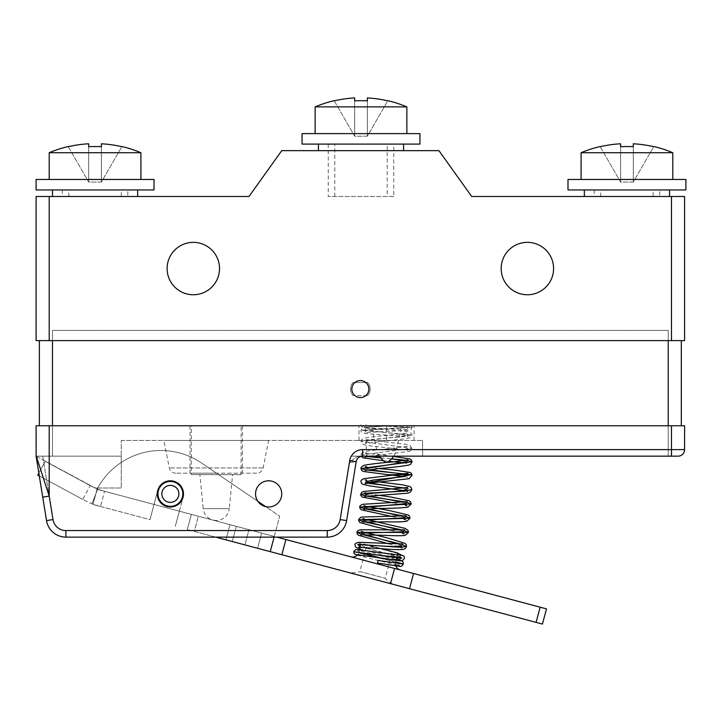 <?xml version="1.0" encoding="UTF-8"?>
<svg xmlns="http://www.w3.org/2000/svg" width="722" height="722" viewBox="0 0 722 722"><rect width="100%" height="100%" fill="white"/><g stroke="black" fill="none" stroke-linecap="round" stroke-linejoin="round"><path stroke-width="0.54" stroke-dasharray="3.61 2.71" d="M546.491 608.872L276.815 537.123M540.155 607.193L536.112 622.382L542.448 624.07M536.112 622.382L215.679 537.123M257.871 501.357L201.492 462.992A72.056 72.056 0 0 0 97.046 489.29L104.537 491.285L100.493 506.474A81.225 81.225 0 0 1 82.75 499.425A81.225 81.225 0 0 0 100.493 506.474L104.537 491.285L97.046 489.29L154.021 504.443L149.977 519.641L93.003 504.479L149.977 519.641L157.721 490.518A13.104 13.104 0 0 1 173.749 481.231A13.104 13.104 0 0 1 183.045 497.259A13.104 13.104 0 0 0 173.749 481.231A13.104 13.104 0 0 0 157.721 490.518A13.104 13.104 0 0 1 173.749 481.231A13.104 13.104 0 0 1 183.045 497.259A13.104 13.104 0 0 0 173.749 481.231A13.104 13.104 0 0 0 157.721 490.518L154.021 504.443L97.046 489.29L179.336 511.185L175.293 526.374L183.045 497.259L179.336 511.185L274.288 536.446L270.245 551.644L279.676 516.194L201.492 462.992A72.056 72.056 0 0 0 97.046 489.29L93.003 504.479L97.046 489.29L93.003 504.479L97.046 489.29L93.003 504.479L100.493 506.474L93.003 504.479L97.046 489.29A72.056 72.056 0 0 1 201.492 462.992L279.676 516.194L274.288 536.446L154.021 504.443L149.977 519.641L157.721 490.518L149.977 519.641L154.021 504.443L97.046 489.29A72.056 72.056 0 0 1 201.492 462.992L279.676 516.194L270.786 549.604L279.676 516.194L265.651 506.645M346.84 572.023L396.216 585.163L346.84 572.023A22.274 22.274 0 0 0 359.845 571.544L385.169 578.286L359.845 571.544L366.957 544.839L379.619 548.206L367.173 544.893M194.29 531.428L257.592 548.269L187.323 529.578L232.267 541.536L194.29 531.428L198.324 516.239L191.366 514.389L248.973 529.713L198.324 516.239L194.29 531.428M350.883 556.833L400.259 569.965L350.883 556.833M236.311 526.347L229.975 524.659L236.311 526.347L232.267 541.536L236.311 526.347M248.973 529.713L261.626 533.08L248.973 529.713L244.929 544.902L248.973 529.713M104.537 491.285A65.503 65.503 0 0 1 90.223 485.599A65.503 65.503 0 0 0 104.537 491.285M90.223 485.599L45.215 461.259L38.835 473.054L39.304 475.933L82.75 499.425L37.734 475.094L45.215 461.259L90.223 485.599L82.75 499.425M179.336 511.185L175.293 526.374L179.336 511.185L274.288 536.446L179.336 511.185L175.293 526.374L179.336 511.185M281.851 554.731L285.894 539.533M413.553 573.503L409.509 588.701M361.37 553.639L358.915 552.113L360.359 552.718L357.932 554.261C361.226 555.191 362.372 554.983 361.37 553.639L395.62 562.068C401.188 563.801 395.34 563.259 378.075 560.443L377.597 562.79M395.818 565.958A6.552 6.552 0 0 1 395.611 561.951L396.017 560.425M357.552 554.758A6.552 6.552 0 0 0 357.932 554.261M353.735 551.77L395.647 561.815M396.721 557.79L397.47 554.974M368.662 545.291L381.36 548.675M358.915 552.113L359.511 549.893M360.206 547.276L361.262 543.323L397.975 553.088L379.619 548.206L392.272 551.572L385.169 578.286A22.274 22.274 0 0 0 396.216 585.163M380.711 545.976L361.812 545.182L365.828 547.935L399.338 557.348L401.324 555.218M359.737 546.617L399.618 556.554M364.8 492.702L365.765 494.606L368.527 495.843M403.201 502.241L405.945 503.604L406.856 505.716M364.953 507.476L367.678 508.802M402.136 516.257L404.834 517.71L405.683 519.849M363.744 520.318L366.424 521.717M400.638 530.246L403.282 531.78L404.067 533.937M362.137 533.116L364.772 534.596M398.706 544.171L401.306 545.787L402.019 547.971M365.296 495.87L366.415 496.077M405.313 501.998L406.441 502.223M364.439 508.721L365.558 508.965M404.257 516.086L405.367 516.347M363.193 521.546L364.303 521.826M402.759 530.128L403.869 530.435M361.551 534.325L362.652 534.632M400.836 544.126L401.928 544.46M365.161 479.85L366.18 481.718L368.978 482.865M403.833 488.189L406.612 489.471M365.747 482.991L366.875 483.162M386.414 485.437L404.419 487.639L411.856 489.642M404.031 474.146L406.531 474.733M377.985 425.763L411.359 425.763L377.985 425.763L412.091 427.379L386.55 428.697C386.55 432.108 386.55 432.108 386.55 428.697C386.55 432.108 386.55 432.108 386.55 428.697L361 430.276L412.091 434.987L404.609 436.476L386.55 438.11C386.55 441.521 386.55 441.521 386.55 438.11C386.55 441.521 386.55 441.521 386.55 438.11C386.55 434.698 386.55 434.698 386.55 438.11C386.55 434.698 386.55 434.698 386.55 438.11L368.482 439.797L361 441.485L412.091 448.254L361 455.013L364.547 456.16M365.828 456.358L366.966 456.512M380.702 457.892L391.577 458.822M406.125 460.275L407.262 460.428M365.828 469.878L366.966 470.04M386.55 438.11L372.191 439.797L366.244 441.485L366.244 455.013L369.059 456.16L409.13 451.44L411.116 450.42L412.009 448.922L410.15 445.447C407.461 444.454 401.983 443.606 393.725 442.911L365.197 439.536L366.244 441.485L365.197 443.434L406.071 438.687L410.267 437.676L412.091 434.987L410.204 432.27C405.222 431.034 395.304 430.059 380.44 429.328L364.718 427.956L366.244 430.276L406.856 434.987L400.909 436.476L386.55 438.11M380.584 457.748L391.486 458.921M404.031 460.627L406.856 461.773L407.903 463.723L404.031 462.919M365.197 466.583L366.244 468.533L369.059 469.679M399.582 474.724L406.125 474.715M386.55 428.697L366.244 430.276L364.673 432.622L409.248 430.186L410.71 429.725L412.091 427.379L411.558 425.763L379.745 425.763L406.856 427.379L386.55 428.697C386.55 425.285 386.55 425.285 386.55 428.697C386.55 425.285 386.55 425.285 386.55 428.697C386.55 425.285 386.55 425.285 386.55 428.697C386.55 425.285 386.55 425.285 386.55 428.697M216.239 425.763L190.03 425.763L216.239 425.763M241.13 425.763L191.348 425.763L241.13 425.763L241.13 474.634L191.348 474.634L191.348 425.763M386.55 425.763L359.033 425.763L386.55 425.763M371.298 425.763L401.793 425.763L371.298 425.763L376.722 449.752A19.647 19.647 0 0 0 379.429 456.16M216.239 473.19L190.03 473.19L216.239 473.19M256.716 473.19L175.753 473.19L256.716 473.19A6.552 6.552 90 0 0 263.142 467.928L268.638 440.438L163.831 440.438L268.638 440.438M175.753 473.19A6.552 6.552 -90 0 1 169.327 467.928L163.831 440.438M121.251 440.438L422.578 440.438L121.251 440.438L121.251 456.16L121.251 440.438M386.55 440.438L359.033 440.438L386.55 440.438M422.578 456.16L422.578 440.438L422.578 456.16L360.865 456.16L393.661 456.16A19.647 19.647 0 0 0 396.369 449.752L401.793 425.763M668.211 340.613L668.211 330.387L52.48 330.387L52.48 340.613L39.376 340.613L681.315 340.613L52.48 340.613L668.211 340.613L668.211 425.763L681.315 425.763L52.48 425.763L668.211 425.763L668.211 340.613L684.591 340.613L684.591 196.501L471.701 196.501L438.949 150.645L281.742 150.645L248.991 196.501L36.1 196.501L36.1 340.613L52.48 340.613L52.48 425.763L684.591 425.763L684.591 449.607A6.552 6.552 0 0 1 678.039 456.16L362.643 456.16A6.552 6.552 0 0 0 356.181 461.665L349.376 462.712C354.159 457.983 357.986 455.799 360.865 456.16C357.995 455.799 354.159 457.983 349.376 462.712L356.181 461.665A6.552 6.552 -90 0 1 360.242 456.611A6.552 6.552 -90 0 0 356.181 461.665A6.552 6.552 0 0 1 362.643 456.16A6.552 6.552 0 0 0 356.181 461.665L346.641 520.607L356.181 461.665A6.552 6.552 0 0 1 362.643 456.16L362.643 449.607A13.104 13.104 0 0 0 351.298 456.16L668.211 456.16L668.211 449.607L362.643 449.607M36.118 456.169L93.598 487.206A6.552 6.552 0 0 0 96.712 487.991A6.552 6.552 0 0 1 93.598 487.206L36.1 456.16A6.552 6.552 170.8 0 1 36.118 456.16A6.552 6.552 0 0 1 36.1 455.636L49.204 496.113L42.733 497.16L46.533 520.607L52.995 519.56L42.733 456.16L121.251 456.16L36.1 456.16L46.533 520.607A19.647 19.647 0 0 0 65.928 537.123L327.237 537.123A19.647 19.647 0 0 0 346.641 520.607L356.181 461.665L349.71 460.618A13.104 13.104 0 0 1 351.298 456.16L668.211 456.16L668.211 330.387L52.48 330.387L52.48 456.16L52.48 425.763L36.1 425.763L36.1 456.16L42.733 456.16L36.118 456.16A6.552 6.552 170.8 0 1 36.118 456.16L121.251 456.16L42.733 456.16L52.995 519.56A13.104 13.104 0 0 0 65.928 530.571L327.237 530.571A13.104 13.104 0 0 0 340.17 519.56A13.104 13.104 0 0 1 327.237 530.571L65.928 530.571A13.104 13.104 0 0 1 52.995 519.56A13.104 13.104 0 0 0 65.928 530.571L327.237 530.571A13.104 13.104 0 0 0 340.17 519.56L349.71 460.618M170.383 480.789A13.104 13.104 0 0 0 157.279 493.893A13.104 13.104 0 0 0 170.383 506.988A13.104 13.104 0 0 0 183.487 493.893A13.104 13.104 0 0 0 170.383 480.789A13.104 13.104 0 0 0 157.279 493.893A13.104 13.104 0 0 0 170.383 506.988A13.104 13.104 0 0 0 183.487 493.893A13.104 13.104 0 0 0 170.383 480.789A13.104 13.104 0 0 0 157.279 493.893A13.104 13.104 0 0 0 170.383 506.988A13.104 13.104 0 0 0 183.487 493.893A13.104 13.104 0 0 0 170.383 480.789M268.638 480.789A13.104 13.104 0 0 0 255.543 493.893A13.104 13.104 0 0 0 268.638 506.988A13.104 13.104 0 0 0 281.742 493.893A13.104 13.104 0 0 0 268.638 480.789A13.104 13.104 0 0 0 255.543 493.893A13.104 13.104 0 0 0 268.638 506.988A13.104 13.104 0 0 0 281.742 493.893A13.104 13.104 0 0 0 268.638 480.789A13.104 13.104 0 0 0 255.543 493.893A13.104 13.104 0 0 0 268.638 506.988A13.104 13.104 0 0 0 281.742 493.893A13.104 13.104 0 0 0 268.638 480.789M65.928 530.571L65.928 537.123L65.928 530.571L65.928 537.123L327.237 537.123L65.928 537.123A19.647 19.647 0 0 1 46.533 520.607A19.647 19.647 0 0 0 65.928 537.123A19.647 19.647 0 0 1 46.533 520.607L42.733 497.16M167.107 268.557A26.2 26.2 0 0 0 193.306 294.757A26.2 26.2 0 0 0 219.515 268.557A26.2 26.2 0 0 0 193.306 242.357A26.2 26.2 0 0 0 167.107 268.557M553.584 268.557A26.2 26.2 0 0 1 527.376 294.757A26.2 26.2 0 0 1 501.176 268.557A26.2 26.2 0 0 1 527.376 242.357A26.2 26.2 0 0 1 553.584 268.557M668.211 425.763L668.211 449.607L671.487 449.607L671.487 456.16M52.48 425.763L39.376 425.763L52.48 425.763L52.48 340.613M52.48 196.501L137.631 196.501L52.48 196.501M318.42 150.645L403.58 150.645L318.42 150.645M584.369 196.501L669.52 196.501L584.369 196.501M584.369 189.949L669.52 189.949L584.369 189.949M685.9 189.949L567.988 189.949M685.9 179.471L567.988 179.471M672.796 179.471L581.093 179.471L672.796 179.471M672.796 152.721L581.093 152.721M600.181 146.701L620.595 182.052L620.595 143.786A117.74 117.74 0 0 0 600.181 146.701L620.595 182.052L620.595 143.786L620.595 182.052L633.302 182.052L633.302 143.786L633.302 182.052L653.717 146.701A117.74 117.74 0 0 0 633.302 143.786L633.302 182.052L653.717 146.701M620.595 146.701L620.595 182.052L633.302 182.052L633.302 146.701M318.42 144.093L403.58 144.093L318.42 144.093M419.951 144.093L302.049 144.093M419.951 133.615L302.049 133.615M406.856 133.615L315.144 133.615L406.856 133.615M406.856 106.874L315.144 106.874M334.232 100.845L354.646 136.205L354.646 97.93A117.74 117.74 0 0 0 334.232 100.845L354.646 136.205L354.646 97.93L354.646 136.205L367.354 136.205L367.354 97.93L367.354 136.205L387.768 100.845A117.74 117.74 0 0 0 367.354 97.93L367.354 136.205L387.768 100.845M354.646 100.845L354.646 136.205L367.354 136.205L367.354 100.845M52.48 189.949L137.631 189.949L52.48 189.949M154.012 189.949L36.1 189.949M154.012 179.471L36.1 179.471M140.907 179.471L49.204 179.471L140.907 179.471M140.907 152.721L49.204 152.721M68.283 146.701L88.698 182.052L88.698 143.786A117.74 117.74 0 0 0 68.283 146.701L88.698 182.052L88.698 143.786L88.698 182.052L101.405 182.052L101.405 143.786L101.405 182.052L121.819 146.701A117.74 117.74 0 0 0 101.405 143.786L101.405 182.052L121.819 146.701M88.698 146.701L88.698 182.052L101.405 182.052L101.405 146.701M39.376 340.613L39.376 425.763M353.022 382.534L367.669 382.534A9.828 9.828 0 0 1 367.669 395.629A9.828 9.828 0 0 0 367.669 382.534L353.022 382.534A9.828 9.828 0 0 0 353.022 395.629A9.828 9.828 0 0 1 353.022 382.534M367.669 395.629L353.022 395.629L367.669 395.629M681.315 340.613L681.315 425.763M351.831 389.086A8.52 8.52 0 0 0 360.341 397.596A8.52 8.52 0 0 0 368.861 389.086A8.52 8.52 0 0 0 360.341 380.566A8.52 8.52 0 0 0 351.831 389.086M327.237 530.571L327.237 537.123A19.647 19.647 0 0 0 346.641 520.607A19.647 19.647 0 0 1 327.237 537.123A19.647 19.647 0 0 0 346.641 520.607L340.17 519.56M96.712 487.991L121.251 487.991L121.251 456.16L121.251 487.991L96.712 487.991M386.983 462.468A19.647 19.647 0 0 1 386.55 462.712A19.647 19.647 0 0 1 386.234 462.54M241.13 474.634L191.348 474.634M232.61 474.634L199.859 474.634L232.61 474.634L229.271 508.658L203.198 508.658L199.859 474.634M216.239 520.481A13.104 13.104 0 0 1 203.198 508.658L229.271 508.658A13.104 13.104 0 0 1 216.239 520.481M257.592 548.269L261.626 533.08L257.592 548.269M659.7 189.949L594.197 189.949L659.7 189.949L659.7 196.501L594.197 196.501L659.7 196.501M653.148 189.949L600.749 189.949L653.148 189.949L653.148 196.501L600.749 196.501L653.148 196.501M594.197 189.949L594.197 196.501M600.749 196.501L600.749 189.949M127.803 189.949L62.3 189.949L127.803 189.949L127.803 196.501L62.3 196.501L127.803 196.501M121.251 189.949L68.852 189.949L121.251 189.949L121.251 196.501L68.852 196.501L121.251 196.501M62.3 189.949L62.3 196.501M68.852 196.501L68.852 189.949M393.752 196.501L328.248 196.501L393.752 196.501L393.752 144.093L328.248 144.093L393.752 144.093M387.2 196.501L334.8 196.501L387.2 196.501L387.2 144.093L334.8 144.093L387.2 144.093M334.8 196.501L334.8 144.093M328.248 144.093L328.248 196.501M182.828 493.893A12.445 12.445 0 0 0 170.383 481.448A12.445 12.445 0 0 0 157.938 493.893A12.445 12.445 0 0 0 170.383 506.339A12.445 12.445 0 0 0 182.828 493.893M92.01 503.712L97.696 489.047L92.01 503.712M394.564 568.449L390.521 583.647M382.38 558.431L361.208 552.799M379.077 555.245L360.359 552.718M263.142 467.928L169.327 467.928L263.142 467.928M684.591 449.607L671.487 449.607L671.487 425.763M49.204 425.763L49.204 496.113L52.995 519.56L46.533 520.607L52.995 519.56M671.487 196.501L671.487 340.613M49.204 340.613L49.204 196.501M376.722 449.752L396.369 449.752L376.722 449.752M225.941 539.848L229.975 524.659L225.941 539.848M357.074 555.254L395.485 564.721M399.474 565.913L398.255 563.061L400.466 560.877M401.504 560.75L357.589 550.137L358.888 552.754M397.885 553.422L359.312 543.44L360.07 544.433M378.391 495.211L366.559 493.207M367.85 506.6L364.05 505.544L364.646 506.167M366.668 519.533L362.904 518.36L363.473 519.001M365.079 532.421L361.352 531.13L361.912 531.789M378.824 481.926L366.929 480.292M366.244 424.726L364.484 427.171L386.55 426.052L363.969 427.37L362.444 427.866L361 430.276C360.648 431.639 361.912 432.658 364.809 433.344C373.021 434.473 404.428 435.745 408.074 437.081L406.856 434.987L408.029 432.911L386.55 435.456C375.756 436.35 368.238 437.297 363.978 438.29L361.984 439.31L361 441.485L362.958 444.301C365.576 445.266 370.846 446.088 378.788 446.774L407.903 450.203L406.856 448.254L407.903 446.295L389.663 448.687C377.489 449.68 368.924 450.718 363.978 451.819C361.632 453.037 360.639 454.102 361 455.013L361.307 456.295L362.643 456.16L360.865 456.16L362.643 456.16M393.499 456.403L365.197 453.064L366.244 455.013L365.946 456.16M378.888 468.533L366.966 467.035M404.031 476.511L407.894 477.368L406.928 474.715M383.608 460.762L388.842 461.259M366.244 468.533L365.188 470.482M388.571 474.751L407.822 477.215M403.76 490.572L407.596 491.547L406.973 490.897M393.328 502.81L405.114 505.129M392.245 516.528L403.959 519.208M390.746 530.201L402.371 533.242M388.815 543.828L400.349 547.231M360.179 545.615L358.681 547.348M359.755 548.982L396.468 558.729M400.394 560.028L399.338 557.348M361 424.726C360.377 426.17 361.939 427.171 365.684 427.74C373.978 428.435 407.605 429.256 408.607 429.816L406.856 427.379L407.407 425.763M190.03 425.763L190.03 473.19M242.439 425.763L242.439 473.19M359.033 440.438L359.033 425.763M414.058 440.438L414.058 425.763M386.55 426.052L394.221 425.763M187.323 529.578L191.366 514.389L187.323 529.578"/><path stroke-width="1.08" d="M413.553 573.503L546.491 608.872L542.448 624.07L281.851 554.731L285.894 539.533L413.553 573.503L409.509 588.701M215.679 537.123L281.851 554.731M270.245 551.644L274.107 537.123L270.245 551.644M276.815 537.123L285.894 539.533M671.487 425.763L671.487 449.607L684.591 449.607L684.591 425.763L36.1 425.763L36.118 456.16A6.552 6.552 0 0 1 36.1 455.636L49.204 496.113L42.733 497.16L39.304 475.933L37.734 475.094L38.835 473.054L36.181 456.683L46.533 520.607A19.647 19.647 0 0 0 65.928 537.123L327.237 537.123A19.647 19.647 0 0 0 346.641 520.607L356.181 461.665A6.552 6.552 0 0 1 362.643 456.16L678.039 456.16A6.552 6.552 0 0 0 684.591 449.607A6.552 6.552 0 0 1 678.039 456.16M265.651 506.645L257.871 501.357M546.491 608.872L542.448 624.07M400.259 569.965A6.552 6.552 0 0 1 395.818 565.958M350.883 556.833A6.552 6.552 0 0 0 357.552 554.758M377.597 562.79L378.021 560.696M399.338 557.348L379.077 555.245C379.7 551.888 379.7 551.888 379.077 555.245C378.445 558.602 378.445 558.602 379.077 555.245L353.735 551.77L354.15 553.648L357.074 555.254M395.647 561.815L403.399 564.062L378.075 560.443C378.734 557.086 378.734 557.086 378.075 560.443M359.042 552.24L360.125 552.51M396.017 560.425L396.721 557.79M397.47 554.974L397.975 553.088L381.36 548.675M367.173 544.893L368.662 545.291M359.511 549.893L360.206 547.276M359.755 548.982L356.424 547.565L355.404 546.572L355.016 544.722C354.683 543.865 355.856 543.061 358.527 542.312L402.659 543.928L401.306 545.787L395.16 546.59L380.711 545.976C381.261 542.61 381.261 542.61 380.711 545.976L357.859 544.37L359.737 546.617M399.618 556.554L401.748 558.35L379.077 555.245M407.596 491.547L406.612 489.471L400.62 491.023L386.198 492.196C386.324 488.785 386.324 488.785 386.198 492.196L371.785 493.261L365.765 494.606L364.628 496.411L407.145 493.252L410.051 492.413L411.856 489.642L404.32 491.159L368.085 493.099L360.531 494.362L365.296 495.87M368.527 495.843L403.201 502.241M392.245 516.528L361.46 509.867L360.26 508.866L359.727 507.07C359.457 506.14 360.522 505.21 362.913 504.281L407.109 501.628L405.945 503.604L364.953 507.476L363.762 509.245L378.68 508.45C392.217 508.414 401.964 507.972 407.921 507.115L411.17 503.938L359.727 507.07L364.439 508.721M367.678 508.802L402.136 516.257M390.746 530.201L375.981 526.925L360.197 522.611L359.024 521.564L358.536 519.75L360.458 517.43L361.921 517.042L406.062 515.779L404.834 517.71L363.744 520.318L362.498 522.042L386.721 521.844C396.279 522.042 402.957 521.853 406.748 521.266L410.051 518.206L358.536 519.75L363.193 521.546M366.424 521.717L400.638 530.246M388.815 543.828L358.518 535.291L357.372 534.208L356.948 532.385C356.74 531.446 357.85 530.589 360.278 529.804L404.573 529.876L403.282 531.78L362.137 533.116L360.838 534.803L385.286 535.354C394.735 535.85 401.342 535.859 405.105 535.39L408.49 532.43L356.948 532.385L361.551 534.325M364.772 534.596L398.706 544.171M366.415 496.077L405.313 501.998M406.441 502.223L411.17 503.938L410.574 501.88L409.365 500.842L390.755 496.998L378.391 495.211M365.558 508.965L404.257 516.086M405.367 516.347L410.051 518.206L409.509 516.131L408.399 515.093L389.69 510.607L367.85 506.6M364.303 521.826L402.759 530.128M403.869 530.435L408.49 532.43L408.011 530.336L405.186 528.414L366.668 519.533M362.652 534.632L400.836 544.126M401.928 544.46L406.486 546.599L398.815 547.177L380.711 545.976C380.142 549.352 380.142 549.352 380.711 545.976M366.966 470.04L411.026 474.67L388.192 474.715L406.125 474.715L403.49 476.628L373.148 480.058L366.18 481.718L365.097 483.55L409.013 478.713L412.091 475.329M368.978 482.865L403.833 488.189M406.125 474.715L399.726 474.715L411.17 474.715L365.747 482.991M366.875 483.162L386.414 485.437M364.547 456.16L365.828 456.358M366.966 456.512L380.702 457.892M391.577 458.822L406.125 460.275M407.262 460.428L412.091 461.773L361 468.533L365.828 469.878M365.946 456.16L365.197 456.963L369.059 456.16L380.584 457.748M391.486 458.921L404.031 460.627M388.571 474.751L363.184 471.448L361.704 470.428L361 468.533C360.63 467.612 361.641 466.538 364.041 465.32C370.359 464.075 380.512 462.883 394.501 461.746L407.903 459.824L406.856 461.773L366.244 468.533M369.059 469.679L404.031 474.146M386.198 492.196C386.053 495.608 386.053 495.608 386.198 492.196M386.983 462.468A19.647 19.647 0 0 0 393.661 456.16L422.578 456.16M170.383 480.789A13.104 13.104 0 0 0 157.279 493.893A13.104 13.104 0 0 0 170.383 506.988A13.104 13.104 0 0 0 183.487 493.893A13.104 13.104 0 0 0 170.383 480.789M268.638 480.789A13.104 13.104 0 0 0 255.543 493.893A13.104 13.104 0 0 0 268.638 506.988A13.104 13.104 0 0 0 281.742 493.893A13.104 13.104 0 0 0 268.638 480.789M360.242 456.611A6.552 6.552 -90 0 1 362.643 456.16L360.242 456.611A6.552 6.552 -90 0 1 362.643 456.16L362.643 449.607L671.487 449.607L671.487 456.16M36.19 456.692L36.181 456.683A6.552 6.552 170.8 0 1 36.118 456.169L36.118 456.169A6.552 6.552 170.8 0 1 36.1 455.636A6.552 6.552 170.8 0 0 36.181 456.683A6.552 6.552 170.8 0 1 36.1 455.636L36.271 456.16M49.204 196.501L36.1 196.501L36.1 340.613L684.591 340.613L684.591 196.501L471.701 196.501L438.949 150.645L281.742 150.645L248.991 196.501L49.204 196.501L49.204 340.613M167.107 268.557A26.2 26.2 0 0 0 193.306 294.757A26.2 26.2 0 0 0 219.515 268.557A26.2 26.2 0 0 0 193.306 242.357A26.2 26.2 0 0 0 167.107 268.557M553.584 268.557A26.2 26.2 0 0 1 527.376 294.757A26.2 26.2 0 0 1 501.176 268.557A26.2 26.2 0 0 1 527.376 242.357A26.2 26.2 0 0 1 553.584 268.557M584.369 196.501L584.369 189.949M669.52 196.501L669.52 189.949M685.9 189.949L567.988 189.949L567.988 179.471L685.9 179.471L685.9 189.949M581.093 179.471L581.093 152.721A117.912 117.912 0 0 1 600.09 146.539L600.09 146.539M672.796 179.471L672.796 152.721L581.093 152.721M672.796 152.721A117.912 117.912 0 0 0 653.807 146.539L653.717 146.701A117.74 117.74 0 0 0 633.302 143.786L633.302 146.701A112.858 97.732 0 0 0 620.595 146.701L620.595 143.786A117.74 117.74 0 0 0 600.181 146.701M620.595 146.701A112.858 97.732 0 0 1 633.302 146.701M318.42 150.645L318.42 144.093M403.58 150.645L403.58 144.093M419.951 144.093L302.049 144.093L302.049 133.615L419.951 133.615L419.951 144.093M315.144 133.615L315.144 106.874A117.912 117.912 0 0 1 334.142 100.692L334.142 100.692M406.856 133.615L406.856 106.874L315.144 106.874M406.856 106.874A117.912 117.912 0 0 0 387.858 100.692L387.768 100.845A117.74 117.74 0 0 0 367.354 97.93L367.354 100.845A112.858 97.732 0 0 0 354.646 100.845L354.646 97.93A117.74 117.74 0 0 0 334.232 100.845M354.646 100.845A112.858 97.732 0 0 1 367.354 100.845M52.48 196.501L52.48 189.949M137.631 196.501L137.631 189.949M154.012 189.949L36.1 189.949L36.1 179.471L154.012 179.471L154.012 189.949M49.204 179.471L49.204 152.721A117.912 117.912 0 0 1 68.193 146.539L68.193 146.539M140.907 179.471L140.907 152.721L49.204 152.721M140.907 152.721A117.912 117.912 0 0 0 121.91 146.539L121.819 146.701A117.74 117.74 0 0 0 101.405 143.786L101.405 146.701A112.858 97.732 0 0 0 88.698 146.701L88.698 143.786A117.74 117.74 0 0 0 68.283 146.701M88.698 146.701A112.858 97.732 0 0 1 101.405 146.701M39.376 340.613L39.376 425.763M681.315 340.613L681.315 425.763M351.831 389.086A8.52 8.52 0 0 0 360.341 397.596A8.52 8.52 0 0 0 368.861 389.086A8.52 8.52 0 0 0 360.341 380.566A8.52 8.52 0 0 0 351.831 389.086M379.429 456.16A19.647 19.647 0 0 0 386.234 462.54M182.828 493.893A12.445 12.445 0 0 0 170.383 481.448A12.445 12.445 0 0 0 157.938 493.893A12.445 12.445 0 0 0 170.383 506.339A12.445 12.445 0 0 0 182.828 493.893M178.903 493.893A8.52 8.52 0 0 0 170.383 485.374A8.52 8.52 0 0 0 161.863 493.893A8.52 8.52 0 0 0 170.383 502.404A8.52 8.52 0 0 0 178.903 493.893M394.564 568.449L390.521 583.647M540.155 607.193L536.112 622.382M361.208 552.799L382.38 558.431M362.643 449.607A13.104 13.104 0 0 0 349.71 460.618L340.17 519.56L349.376 462.712L340.17 519.56L346.641 520.607A19.647 19.647 0 0 1 327.237 537.123L327.237 530.571A13.104 13.104 0 0 0 340.17 519.56M49.204 425.763L49.204 496.113L52.995 519.56A13.104 13.104 0 0 0 65.928 530.571L327.237 530.571M356.181 461.665L349.71 460.618M65.928 530.571L65.928 537.123A19.647 19.647 0 0 1 46.533 520.607L52.995 519.56M671.487 340.613L671.487 196.501M668.211 340.613L668.211 425.763M52.48 340.613L52.48 425.763M356.722 554.704L401.035 560.759L402.596 560.543L404.491 558.296L404.094 556.175L397.885 553.422M395.485 564.721L399.474 565.913M377.552 563.034L400.033 566.418L401.558 566.238L403.399 564.062L403.038 561.987L401.504 560.75M401.315 555.218L379.555 552.646C358.843 549.586 354.619 549.352 355.504 549.839L353.735 551.77M400.466 560.877L378.59 557.844M360.07 544.433L360.179 545.615M406.612 489.471L407.722 487.458L363.653 491.474L361.605 492.35L360.594 495.03L362.336 497.097L393.328 502.81M366.559 493.207L364.8 492.702M364.05 505.544L364.953 507.476M362.904 518.36L363.744 520.318M358.69 547.348L380.268 548.585C391.026 549.514 398.589 549.812 402.966 549.46L405.141 548.729L406.486 546.599L406.089 544.514L404.997 543.377L388.066 538.116L365.079 532.421M361.352 531.13L362.137 533.116M407.903 473.28L363.996 478.641C361.632 479.715 360.612 480.708 360.946 481.628L361.614 483.424L362.832 484.318L369.682 485.897L403.76 490.572M411.856 489.642L411.197 487.612L409.97 486.61L403.002 484.886L378.824 481.926M366.929 480.292L365.161 479.85M365.188 470.482L380.052 468.416C393.481 467.333 403.138 466.186 409.031 464.995L410.439 464.427L412.091 461.773L411.396 459.896L410.168 458.975L393.499 456.403M412.091 475.293L411.396 473.415L410.159 472.495L393.914 469.977L378.888 468.533M366.966 467.035L365.197 466.583M406.856 475.329L407.903 473.343L399.6 474.724M360.449 456.539L361.307 456.295L362.976 457.829L383.608 460.762M388.842 461.259L404.031 462.919M388.174 474.715L404.031 476.511M405.114 505.129L406.856 505.716M403.959 519.208L405.683 519.849M402.371 533.242L404.067 533.937M400.349 547.231L402.019 547.971M396.468 558.729L400.394 560.028"/></g></svg>
